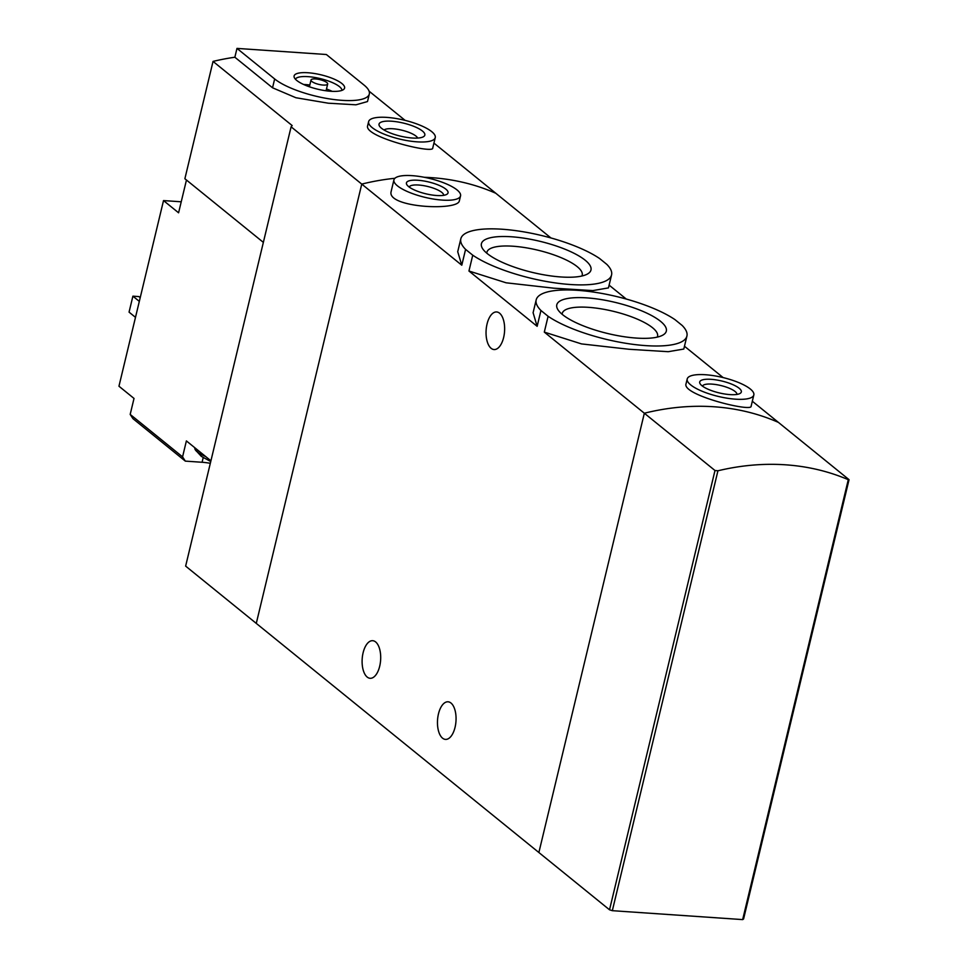 <?xml version="1.0" encoding="UTF-8"?>
<svg xmlns="http://www.w3.org/2000/svg" width="968" height="968" viewBox="0 0 968 968"><rect width="100%" height="100%" fill="white"/><g stroke="black" fill="none" stroke-linecap="round" stroke-linejoin="round"><path stroke-width="1.45" d="M540.943 310.486A77.5 22.022 -166.5 0 1 536.187 299.874A77.5 22.022 -166.5 0 1 592.67 291.949A77.5 22.022 -166.5 0 1 675.011 319.658L682.162 325.454A77.5 22.022 -166.5 0 1 686.917 336.065A77.5 22.022 -166.5 0 1 630.446 343.991A77.5 22.022 -166.5 0 1 548.106 316.294L540.943 310.486L537.143 326.313L468.948 271.016L506.131 282.801L553.769 288.186L592.839 290.594L608.412 287.907M533.138 312.833L537.143 326.313M548.106 316.294L544.306 332.109L581.49 343.906L629.139 349.279L668.21 351.699L683.807 349.049M465.584 249.381A77.5 22.022 -166.5 0 1 460.829 238.781A77.5 22.022 -166.5 0 1 517.311 230.856A77.5 22.022 -166.5 0 1 599.652 258.553L606.803 264.361A77.5 22.022 -166.5 0 1 611.558 274.96A77.5 22.022 -166.5 0 1 555.087 282.886A77.5 22.022 -166.5 0 1 472.747 255.189L465.584 249.381L461.784 265.208L361.754 184.101L256.278 623.392L609.525 909.799L612.333 910.682L742.662 919.6L743.581 918.959L849.045 479.668L848.283 479.692L742.662 919.6M460.829 238.781L457.719 251.728L461.784 265.208M472.747 255.189L468.948 271.016M585.192 260.223A56.338 16.008 -166.5 0 1 587.407 274.041A56.338 16.008 -166.5 0 1 538.922 273.871A56.338 16.008 -166.5 0 1 487.194 253.519A56.338 16.008 -166.5 0 1 482.766 248.921A56.338 16.008 -166.5 0 1 517.336 237.305A56.338 16.008 -166.5 0 1 585.192 260.223M660.551 321.328A56.338 16.008 -166.5 0 1 662.765 335.146A56.338 16.008 -166.5 0 1 614.281 334.976A56.338 16.008 -166.5 0 1 562.553 314.624A56.338 16.008 -166.5 0 1 558.125 310.014A56.338 16.008 -166.5 0 1 592.694 298.41A56.338 16.008 -166.5 0 1 660.551 321.328M363.109 652.771A18.84 9.232 93.9 0 1 372.692 640.695A18.84 9.232 93.9 0 1 380.618 660.128A18.84 9.232 93.9 0 1 370.115 678.29A18.84 9.232 93.9 0 1 363.109 652.771M438.468 713.876A18.84 9.232 93.9 0 1 448.051 701.8A18.84 9.232 93.9 0 1 455.976 721.22A18.84 9.232 93.9 0 1 445.474 739.395A18.84 9.232 93.9 0 1 438.468 713.876M849.045 479.668L778.405 422.387A256.919 211.738 129 0 0 644.337 413.227A256.919 211.738 129 0 1 778.405 422.387L752.317 401.236M723.144 377.593L684.473 346.241M612.333 910.682L717.941 470.775L714.989 470.509L644.337 413.227L538.874 852.518L644.337 413.227L544.306 332.109M687.207 378.972L686.058 383.739C681.363 394.992 752.124 412.32 751.12 406.245L753.83 394.956A34.255 9.728 -166.5 0 1 718.244 396.42A34.255 9.728 -166.5 0 1 687.207 378.972A34.255 9.728 -166.5 0 1 713.876 375.717A34.255 9.728 -166.5 0 1 750.309 389.003A34.255 9.728 -166.5 0 1 753.83 394.956M550.925 237.946L495.81 193.273A256.919 211.738 129 0 0 424.274 177.289A256.919 211.738 -51 0 1 495.81 193.273L433.93 143.095M394.896 178.293A256.919 211.738 129 0 0 361.754 184.101L291.102 126.82L185.638 566.111L256.278 623.392L361.754 184.101A256.919 211.738 -51 0 1 394.896 178.293M391.266 191.156C385.216 207.66 458.784 211.339 459.364 200.642M626.284 299.051L609.114 285.137M487.049 324.026A18.84 9.232 93.9 0 1 496.632 311.95A18.84 9.232 93.9 0 1 504.558 331.371A18.84 9.232 93.9 0 1 494.055 349.545A18.84 9.232 93.9 0 1 487.049 324.026M457.029 189.922A34.255 9.728 -166.5 0 1 460.55 195.875A34.255 9.728 -166.5 0 1 424.964 197.339A34.255 9.728 -166.5 0 1 393.928 179.879A34.255 9.728 -166.5 0 1 420.596 176.636A34.255 9.728 -166.5 0 1 457.029 189.922M445.849 189.147A21.405 6.086 -166.5 0 1 446.696 194.399A21.405 6.086 -166.5 0 1 425.811 193.794A21.405 6.086 -166.5 0 1 406.935 184.852A21.405 6.086 -166.5 0 1 420.064 180.447A21.405 6.086 -166.5 0 1 445.849 189.147M409.234 187.078A17.702 5.034 -166.5 0 1 423.197 185.566A17.702 5.034 -166.5 0 1 441.795 192.39A17.702 5.034 -166.5 0 1 443.646 195.342M581.889 276.013A49.005 13.927 13.5 0 0 582.204 275.142A49.005 13.927 13.5 0 0 537.809 250.167A49.005 13.927 13.5 0 0 486.904 252.261A49.005 13.927 13.5 0 0 486.795 253.18M657.248 337.118A49.005 13.927 13.5 0 0 657.562 336.247A49.005 13.927 13.5 0 0 613.168 311.272A49.005 13.927 13.5 0 0 562.263 313.366A49.005 13.927 13.5 0 0 562.154 314.285M739.141 388.241A21.405 6.086 -166.5 0 1 739.975 393.492A21.405 6.086 -166.5 0 1 719.091 392.875A21.405 6.086 -166.5 0 1 700.215 383.945A21.405 6.086 -166.5 0 1 713.343 379.529A21.405 6.086 -166.5 0 1 739.141 388.241M702.514 386.159A17.702 5.034 -166.5 0 1 716.477 384.647A17.702 5.034 -166.5 0 1 735.075 391.471A17.702 5.034 -166.5 0 1 736.926 394.424M185.324 461.119L182.565 456.872L130.184 414.413L132.955 418.66L185.324 461.119L202.082 462.268A26.547 7.538 -166.5 0 1 210.31 463.309M210.915 460.792L186.388 440.912L182.565 456.872M186.461 180.024L178.584 212.803L163.519 200.582L181.234 201.792M130.184 414.413L134.02 398.441L118.955 386.22L163.519 200.582M367.695 125.598C362.976 136.851 433.749 154.166 432.732 148.092L435.249 137.613A34.255 9.728 -166.5 0 1 399.663 139.077A34.255 9.728 -166.5 0 1 368.626 121.617A34.255 9.728 -166.5 0 1 395.295 118.374A34.255 9.728 -166.5 0 1 431.728 131.648A34.255 9.728 -166.5 0 1 435.249 137.613M291.102 126.82L292.167 125.562L213.045 61.407A256.919 211.738 -51 0 1 234.861 57.233L236.978 48.4L274.658 78.953A51.389 14.593 13.5 0 0 329.301 98.869A51.389 14.593 13.5 0 0 369.316 94.005A51.389 14.593 13.5 0 0 364.041 85.063L326.361 54.51L236.978 48.4M405.12 120.371L369.074 91.161M369.316 94.005L367.501 101.555L355.946 104.81L328.297 103.201L295.893 97.732L272.54 87.785L234.861 57.233M263.356 242.375L184.876 178.741L213.045 61.407M139.319 301.375L132.894 296.172L138.86 296.571L140.203 297.672M132.894 296.172L129.059 312.132L135.484 317.347M422.423 131.019A23.547 6.691 -166.5 0 1 423.343 136.79A23.547 6.691 -166.5 0 1 400.377 136.125A23.547 6.691 -166.5 0 1 379.601 126.288A23.547 6.691 -166.5 0 1 394.061 121.436A23.547 6.691 -166.5 0 1 422.423 131.019M384.054 129.99A17.702 5.034 -166.5 0 1 399.022 129.579A17.702 5.034 -166.5 0 1 416.022 136.125A17.702 5.034 -166.5 0 1 417.692 138.073M341.922 83.55A25.954 7.369 -166.5 0 1 343.93 89.201A25.954 7.369 -166.5 0 1 317.625 89.177A25.954 7.369 -166.5 0 1 294.187 77.258A25.954 7.369 -166.5 0 1 312.216 73.181A25.954 7.369 -166.5 0 1 341.922 83.55M326.797 82.522A8.567 2.432 -166.5 0 1 327.68 84.01A8.567 2.432 -166.5 0 1 318.787 84.373A8.567 2.432 -166.5 0 1 311.018 80.005A8.567 2.432 -166.5 0 1 317.698 79.195A8.567 2.432 -166.5 0 1 326.797 82.522M303.722 84.518A23.982 6.812 -166.5 0 1 309.82 85.002M326.482 88.995A23.982 6.812 -166.5 0 1 332.133 91.343M295.409 79.195A23.982 6.812 -166.5 0 1 314.661 77.452A23.982 6.812 -166.5 0 1 339.441 86.624A23.982 6.812 -166.5 0 1 341.958 90.375M200.061 451.983A23.982 6.812 -166.5 0 1 196.093 448.765M205.664 456.533A23.982 6.812 -166.5 0 1 195.415 449.963A23.982 6.812 -166.5 0 1 194.858 447.773L194.858 447.773M714.989 470.509L609.525 909.799M717.941 470.775A256.919 211.738 -51 0 1 848.283 479.692M272.54 87.785L274.658 78.953M202.082 462.268L203.183 457.719M536.187 299.874L533.078 312.821M686.917 336.065L683.795 349.049M611.558 274.96L608.448 287.907M393.928 179.879L391.217 191.144M460.55 195.875L459.401 200.654M368.626 121.617L367.671 125.598M311.018 80.005L309.397 86.781M327.68 84.01L326.059 90.774M210.734 461.542L201.332 456.364L195.415 449.963"/></g></svg>
